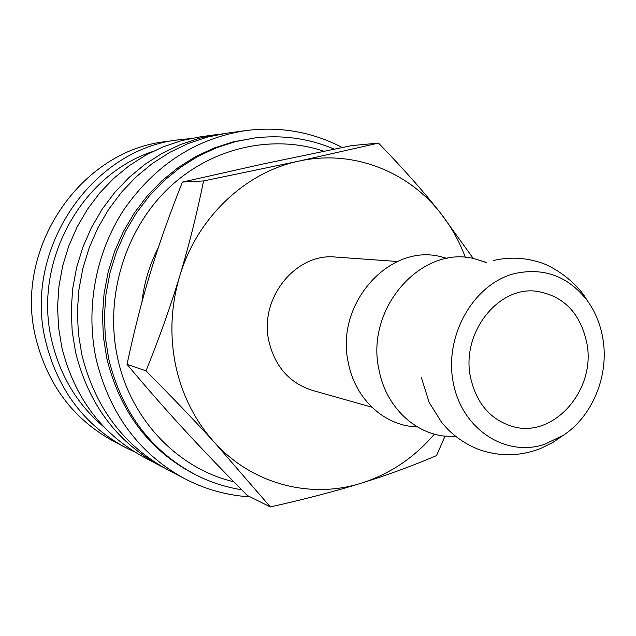 <?xml version="1.0" encoding="UTF-8"?>
<svg xmlns="http://www.w3.org/2000/svg" width="636" height="636" viewBox="0 0 636 636"><rect width="100%" height="100%" fill="white"/><g stroke="black" fill="none" stroke-linecap="round" stroke-linejoin="round"><path stroke-width="0.95" d="M334.218 149.134C309.136 138.473 282.742 134.737 255.012 137.933L235.471 141.605L216.32 147.791L197.86 156.424L180.362 167.411L164.12 180.616L149.388 195.856L136.422 212.925L125.435 231.552L116.611 251.474L110.1 272.367L106.013 293.904L104.415 315.742L105.33 337.533L108.724 358.942C121.921 412.47 150.978 451.131 195.904 474.917C210.516 482.287 225.764 487.232 241.624 489.728M323.955 151.225C272.16 133.783 210.508 147.512 167.443 189.258C124.497 231.043 104.527 297.998 117.581 357.837C130.682 419.927 178.271 468.835 233.754 481.73M255.012 137.933L233.03 141.9L213.958 148.061L195.562 156.655L178.128 167.594L161.949 180.743L147.282 195.92L134.363 212.909L123.424 231.456L114.631 251.284L108.152 272.089L104.081 293.53L102.491 315.265L103.406 336.969L106.784 358.283C119.934 411.572 148.888 450.073 193.646 473.772L195.904 474.917M342.232 147.512C312.292 131.898 280.126 126.246 245.742 130.579C196.023 138.441 155.518 164.629 124.227 209.141C95.623 252.532 85.168 308.738 96.267 359.602C109.734 414.108 139.204 453.794 184.686 478.677C205.468 489.474 227.275 495.531 250.107 496.851M245.742 130.579L226.71 133.202L207.185 137.153L188.097 143.561L169.717 152.378L152.33 163.5L136.207 176.8L121.619 192.088L108.796 209.149L97.944 227.744L89.255 247.595L82.863 268.392L78.888 289.809L77.369 311.521L78.347 333.185L81.79 354.467C94.867 407.135 123.495 445.558 167.673 469.726L184.686 478.677M222.624 133.822L199.275 138.227L180.425 144.547L162.283 153.236L145.127 164.191L129.227 177.293L114.838 192.35L102.189 209.157L91.489 227.473L82.926 247.014L76.63 267.494L72.703 288.585L71.224 309.971L72.186 331.3L75.589 352.265C88.499 404.146 116.762 442.028 160.383 465.894L164.048 467.754M218.546 134.331L200.412 136.827L181.697 140.604L163.396 146.725L145.787 155.128L129.148 165.726L113.733 178.382L99.78 192.931L87.522 209.172L77.163 226.853L68.871 245.727L62.781 265.506L58.997 285.874L57.566 306.52L58.52 327.135L61.827 347.383C74.364 397.524 101.816 434.189 144.189 457.371L160.383 465.894M152.6 151.567C80.597 175.242 32.714 263.042 51.826 340.88C60.245 376.234 77.711 405.021 104.248 427.241M189.759 138.68L179.177 139.753C91.735 148.737 22.546 249.916 45.752 341.683C57.852 389.781 84.342 425.015 125.22 447.386L134.8 451.997M179.177 139.753L166.076 141.566C80.589 150.374 13.165 248.827 35.847 338.169C47.668 385.011 73.553 419.363 113.502 441.225L125.22 447.386M397.452 261.491L335.625 257.063C295.875 252.595 258.892 298.332 268.885 341.198C275.006 366.59 289.46 382.967 312.252 390.337L371.885 407.207M602.872 338.598C600.44 324.217 595.177 311.465 587.092 300.343C568.107 276.207 543.963 267.271 514.659 273.552C473.915 283.696 444.206 335.204 453.118 381.918C461.434 428.799 505.008 457.395 544.344 444.445L563.432 435.223C592.704 416.103 609.272 375.129 602.872 338.598M486.508 262.485L474.822 258.844C421.914 244.502 365.144 308.126 378.921 369.516C385.352 404.997 412.589 432.281 443.737 436.034L455.972 436.582M447.124 258.447L441.67 256.952C390.305 242.38 334.775 303.396 348.282 362.568C354.602 396.896 381.433 423.242 411.929 426.533L417.558 426.979M473.319 258.534L440.835 213.473C407.915 171.06 352.479 149.237 298.896 161.115C245.345 172.157 196.985 217.679 179.694 276.207C170.877 305.972 169.558 335.824 175.727 365.764C182.278 395.56 195.204 421.135 214.515 442.481C252.444 484.473 310.901 499.252 361.479 483.114C390.027 473.947 414.338 457.626 434.404 434.126M465.393 257.461C459.415 241.386 451.226 226.726 440.835 213.473C423.886 191.897 403.105 168.437 378.507 143.092L298.896 161.115L203.584 180.934C196.691 214.666 188.725 246.418 179.694 276.207C170.694 305.988 159.469 337.541 146.026 370.86C172.3 397.341 195.133 421.215 214.515 442.481L270.356 506.932C305.216 499.109 335.593 491.167 361.479 483.114C387.475 475.044 412.494 465.878 436.519 455.607L445.065 436.089M270.356 506.932L247.293 495.452C223.323 471.324 202.161 449.262 183.804 429.268C165.447 409.314 146.519 387.682 127.017 364.372C134.18 330.784 141.995 300.113 150.47 272.359C158.873 244.582 169.518 214.491 182.405 182.079L263.725 163.834L351.605 145.62L378.507 143.092M141.931 302.14C144.07 282.869 149.547 264.687 158.356 247.595M470.417 376.91C461.148 332.994 498.171 285.922 536.474 291.256C563.607 295.74 580.406 313.063 586.869 343.225C596.25 389.757 553.733 438.713 512.743 426.541C490.324 419.736 476.213 403.192 470.417 376.91M127.017 364.372L146.026 370.86M182.405 182.079L203.584 180.934M421.231 377.164L429.173 402.461L441.789 422.63L447.903 429.411C456.696 438.061 466.84 444.691 478.32 449.302C499.34 456.831 520.232 456.505 540.998 448.316L552.684 442.545L563.432 435.223M493.202 260.569C508.212 257.008 523.126 257.421 537.945 261.809C551.587 265.069 576.478 281.271 587.092 300.343M486.349 262.541L474.822 258.844M446.512 258.558L441.67 256.952M417.025 426.669L411.929 426.533M455.837 436.487L443.737 436.034"/></g></svg>
